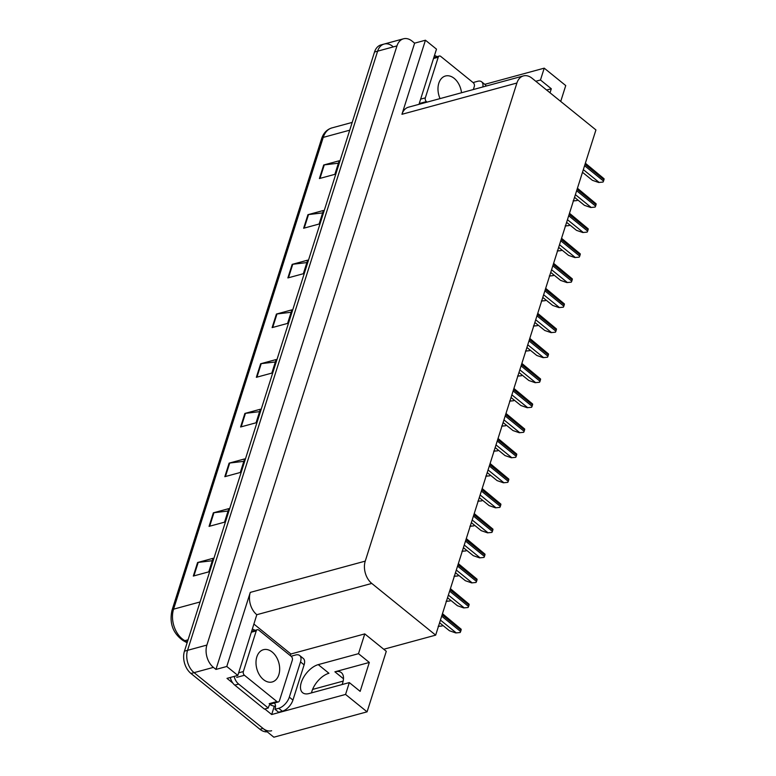 <?xml version="1.0" encoding="UTF-8"?>
<svg xmlns="http://www.w3.org/2000/svg" width="776" height="776" viewBox="0 0 776 776"><rect width="100%" height="100%" fill="white"/><g stroke="black" fill="none" stroke-linecap="round" stroke-linejoin="round"><path stroke-width="1.16" d="M435.666 635.137L595.929 129.931L532.035 78.231A16.441 11.213 74.8 0 0 523.422 75.912A16.441 11.213 74.8 0 0 516.903 83.022L365.244 561.126A16.441 11.213 74.8 0 0 371.772 583.436L435.666 635.137L383.751 649.26L364.769 633.895L358.493 653.683L318.257 664.625A17.538 9.322 -51 0 0 301.301 682.453A17.538 9.322 -51 0 0 302.64 692.716A17.538 9.322 -51 0 0 309.09 693.54L349.316 682.589L345.562 694.433L271.678 714.531L264.8 708.963M311.506 692.881A17.538 9.322 129 0 1 311.981 691.096A17.538 9.322 129 0 1 328.946 673.277L318.257 664.625M342.08 684.558A17.538 9.322 -51 0 0 342.682 682.899A17.538 9.322 -51 0 0 341.343 672.637A17.538 9.322 -51 0 0 334.892 671.812L343.487 678.767M254.072 624.205L290.884 653.993L290.35 655.672M274.335 706.15L271.678 714.531M232.878 683.122L226.999 678.37L237.825 675.421L256.808 614.708A16.441 11.213 74.8 0 1 250.279 592.398L226.786 666.477L237.825 675.421M418.991 104.323L436.49 49.15L425.442 40.216L401.949 114.295A16.441 11.213 74.8 0 1 408.457 107.195L523.422 75.912M414.617 43.165L215.951 669.426L213.419 667.379A16.441 11.213 -105.2 0 1 206.891 645.069L396.963 45.9A16.441 11.213 -105.2 0 1 403.471 38.8A16.441 11.213 -105.2 0 1 412.085 41.118L414.617 43.165L425.442 40.216M560.708 101.433L565.743 85.573L544.228 68.162L484.757 84.341M345.562 694.433L367.077 711.835L273.85 737.2L194.078 672.647A16.441 11.213 -105.2 0 1 187.549 650.327L377.621 51.167A16.441 11.213 -105.2 0 1 384.13 44.057A16.441 11.213 -105.2 0 1 392.743 46.376M226.786 666.477L215.951 669.426M367.077 711.835L386.283 651.307L383.751 649.26M312.582 689.437L343.157 681.115M364.769 633.895L290.884 653.993M544.228 68.162L540.474 79.996L535.789 81.267M540.474 79.996L551.299 88.755L546.624 90.035M349.316 682.589L360.151 691.358L369.318 662.442L334.892 671.812M369.318 662.442L358.493 653.683M551.299 88.755L550.029 92.79M271.639 730.75A16.441 11.213 -105.2 0 1 263.025 728.441L194.078 672.647A16.441 11.213 -105.2 0 1 187.549 650.327L377.621 51.167A16.441 11.213 -105.2 0 1 384.13 44.057L403.471 38.8M193.302 576.064L208.773 571.854L213.07 558.303L197.599 562.513L193.302 576.064M212.304 560.718L198.181 562.406A4.384 2.202 -162.4 0 0 197.599 562.513M209.064 526.38L224.536 522.17L228.833 508.62L213.361 512.82L209.064 526.38M228.066 511.025L213.943 512.713A4.384 2.202 -162.4 0 0 213.361 512.82M224.827 476.687L240.298 472.477L244.595 458.926L229.124 463.136L224.827 476.687M243.829 461.342L229.706 463.02A4.384 2.202 -162.4 0 0 229.124 463.136M240.589 426.994L256.061 422.784L260.358 409.233L244.886 413.443L240.589 426.994M259.591 411.649L245.468 413.336A4.384 2.202 -162.4 0 0 244.886 413.443M319.402 178.548L334.873 174.338L339.17 160.787L323.699 164.997L319.402 178.548M338.404 163.202L324.281 164.89A4.384 2.202 -162.4 0 0 323.699 164.997M303.639 228.241L319.111 224.031L323.408 210.48L307.936 214.69L303.639 228.241M322.641 212.896L308.518 214.574A4.384 2.202 -162.4 0 0 307.936 214.69M287.877 277.924L303.348 273.724L307.645 260.164L292.174 264.373L287.877 277.924M306.879 262.579L292.756 264.267A4.384 2.202 -162.4 0 0 292.174 264.373M272.114 327.618L287.586 323.408L291.883 309.857L276.411 314.067L272.114 327.618M291.116 312.272L276.993 313.96A4.384 2.202 -162.4 0 0 276.411 314.067M256.352 377.311L271.823 373.101L276.12 359.55L260.649 363.76L256.352 377.311M275.354 361.965L261.231 363.643A4.384 2.202 -162.4 0 0 260.649 363.76M267.225 731.836A16.441 11.213 -105.2 0 1 259.931 729.275L190.983 673.49A16.441 11.213 -105.2 0 1 184.455 651.171L374.527 52.011A16.441 11.213 -105.2 0 1 381.035 44.901L384.13 44.057M442.562 625.165A2.745 1.455 129 0 1 442.145 625.98L438.178 626.3M438.45 626.368L442.145 625.98M460.149 632.518L455.793 632.935L460.149 632.518A2.745 1.455 129 0 0 460.634 631.509L461.06 630.151A2.745 1.455 129 0 0 461.186 629.249L442.475 613.68M439.594 622.759L449.469 630.752L455.793 632.935M473.632 83.1A10.961 5.83 129 0 0 473.903 82.324L477.618 81.305A10.961 5.83 129 0 1 481.644 81.819A10.961 5.83 129 0 1 482.817 86.96M481.644 81.819L485.252 84.739A10.961 5.83 129 0 1 486.212 86.039M434.473 55.513A10.961 7.479 -105.2 0 1 436.985 56.658M450.497 600.139A2.745 1.455 129 0 1 450.08 600.954L446.113 601.274M446.384 601.342L450.08 600.954M458.441 575.113A2.745 1.455 129 0 1 458.024 575.928L454.047 576.248M454.329 576.316L458.024 575.928M466.376 550.087A2.745 1.455 129 0 1 465.959 550.902L461.992 551.222M462.263 551.29L465.959 550.902M468.083 607.492L463.728 607.918L468.083 607.492A2.745 1.455 129 0 0 468.568 606.483L468.995 605.125A2.745 1.455 129 0 0 469.121 604.223L450.41 588.654M447.529 597.733L457.413 605.726L463.728 607.918M476.027 582.466L471.662 582.892L476.027 582.466A2.745 1.455 129 0 0 476.512 581.457L476.939 580.108A2.745 1.455 129 0 0 477.056 579.197L458.344 563.628M455.464 572.707L465.348 580.7L471.662 582.892M483.962 557.44L479.607 557.866L483.962 557.44A2.745 1.455 129 0 0 484.447 556.431L484.874 555.082A2.745 1.455 129 0 0 485 554.171L466.289 538.602M463.408 547.681L473.282 555.674L479.607 557.866M491.897 532.414L487.541 532.84L491.897 532.414A2.745 1.455 129 0 0 492.382 531.405L492.818 530.057A2.745 1.455 129 0 0 492.935 529.145L474.223 513.576M471.342 522.655L481.227 530.658L487.541 532.84M300.506 661.928L289.322 697.158A10.961 5.83 129 0 1 278.72 708.294L275.005 709.312L278.623 712.232L282.328 711.223A10.961 5.83 129 0 0 292.93 700.078L304.114 664.848L300.506 661.928A10.961 5.83 129 0 0 299.662 655.507L303.27 658.426A10.961 5.83 129 0 1 304.114 664.848M291.64 656.787A10.961 5.83 129 0 0 291.921 656.001L295.627 654.992A10.961 5.83 129 0 1 299.662 655.507M274.335 703.037A10.961 5.83 129 0 1 275.005 709.312M230.288 677.467A10.961 7.479 74.8 0 0 234.788 685.121L264.383 709.08L268.254 708.022A10.961 7.479 -105.2 0 1 270.242 704.094M234.788 685.121L238.659 684.073A10.961 7.479 -105.2 0 1 234.158 676.42M252.491 629.2A10.961 7.479 -105.2 0 1 255.003 630.345M275.519 706.238A5.481 2.755 17.6 0 1 269.932 704.462M238.659 684.073L268.254 708.022M461.516 92.751A16.723 11.397 74.8 0 0 454.193 78.366A16.723 11.397 74.8 0 0 445.434 76.009A16.723 11.397 74.8 0 0 440.05 98.6M473.331 89.541L474.32 86.427A2.745 1.872 74.8 0 0 473.234 82.702L440.749 56.415A2.745 1.872 74.8 0 0 439.313 56.027A2.745 1.872 74.8 0 0 438.227 57.211L425.326 97.863A2.745 1.872 74.8 0 0 426.412 101.588L427.081 102.122M263.471 679.611A16.723 11.397 74.8 0 0 272.23 681.958A16.723 11.397 74.8 0 0 279.68 669.019A16.723 11.397 74.8 0 0 272.211 652.053A16.723 11.397 74.8 0 0 263.452 649.696A16.723 11.397 74.8 0 0 255.993 662.646A16.723 11.397 74.8 0 0 263.471 679.611M258.757 630.102A2.745 1.872 74.8 0 0 257.322 629.714A2.745 1.872 74.8 0 0 256.235 630.898L243.344 671.55A2.745 1.872 74.8 0 0 244.43 675.275L276.916 701.562A2.745 1.872 74.8 0 0 278.351 701.95A2.745 1.872 74.8 0 0 279.438 700.767L292.339 660.114A2.745 1.872 74.8 0 0 291.243 656.389L258.757 630.102M276.916 701.562L269.185 703.667A2.745 1.872 74.8 0 0 270.62 704.055L278.351 701.95M474.32 525.061A2.745 1.455 129 0 1 473.903 525.876L469.926 526.196M470.198 526.264L473.903 525.876M482.255 500.035A2.745 1.455 129 0 1 481.838 500.85L477.87 501.17M478.142 501.238L481.838 500.85M490.19 475.009A2.745 1.455 129 0 1 489.772 475.824L485.805 476.144M486.077 476.212L489.772 475.824M499.841 507.388L495.486 507.814L499.841 507.388A2.745 1.455 129 0 0 500.326 506.379L500.753 505.03A2.745 1.455 129 0 0 500.879 504.119L482.168 488.55M479.287 497.629L489.161 505.632L495.486 507.814M507.776 482.362L503.42 482.788L507.776 482.362A2.745 1.455 129 0 0 508.261 481.353L508.687 480.005A2.745 1.455 129 0 0 508.813 479.093L490.102 463.524M487.221 472.603L497.106 480.606L503.42 482.788M515.72 457.336L511.355 457.762L515.72 457.336A2.745 1.455 129 0 0 516.205 456.337L516.632 454.978A2.745 1.455 129 0 0 516.748 454.076L498.047 438.498M495.166 447.577L505.04 455.58L511.355 457.762M498.134 449.983A2.745 1.455 129 0 1 497.717 450.798L493.74 451.118M494.021 451.186L497.717 450.798M506.068 424.957A2.745 1.455 129 0 1 505.651 425.772L501.684 426.092M501.956 426.16L505.651 425.772M514.013 399.931A2.745 1.455 129 0 1 513.596 400.746L509.619 401.066M509.89 401.134L513.596 400.746M521.947 374.915A2.745 1.455 129 0 1 521.53 375.73L517.563 376.05M517.835 376.108L521.53 375.73M529.882 349.889A2.745 1.455 129 0 1 529.465 350.704L525.497 351.024M525.769 351.082L529.465 350.704M523.654 432.31L519.299 432.736L523.654 432.31A2.745 1.455 129 0 0 524.139 431.31L524.566 429.952A2.745 1.455 129 0 0 524.692 429.05L505.981 413.472M503.1 422.551L512.985 430.554L519.299 432.736M531.589 407.284L527.234 407.71L531.589 407.284A2.745 1.455 129 0 0 532.074 406.285L532.511 404.926A2.745 1.455 129 0 0 532.627 404.024L513.916 388.446M511.035 397.535L520.919 405.528L527.234 407.71M539.533 382.258L535.178 382.684L539.533 382.258A2.745 1.455 129 0 0 540.018 381.259L540.445 379.9A2.745 1.455 129 0 0 540.571 378.998L521.86 363.42M518.979 372.509L528.854 380.502L535.178 382.684M547.468 357.232L543.113 357.658L547.468 357.232A2.745 1.455 129 0 0 547.953 356.233L548.38 354.875A2.745 1.455 129 0 0 548.506 353.972L529.795 338.394M526.914 347.483L536.798 355.476L543.113 357.658M555.412 332.206L551.047 332.632L555.412 332.206A2.745 1.455 129 0 0 555.897 331.207L556.324 329.849A2.745 1.455 129 0 0 556.44 328.946L537.739 313.368M534.858 322.457L544.733 330.45L551.047 332.632M537.826 324.863A2.745 1.455 129 0 1 537.409 325.678L533.432 325.998M533.713 326.056L537.409 325.678M545.761 299.837A2.745 1.455 129 0 1 545.344 300.651L541.376 300.972M541.648 301.04L545.344 300.651M553.705 274.811A2.745 1.455 129 0 1 553.288 275.625L549.311 275.946M549.583 276.014L553.288 275.625M561.64 249.785A2.745 1.455 129 0 1 561.223 250.6L557.255 250.92M557.527 250.987L561.223 250.6M569.574 224.759A2.745 1.455 129 0 1 569.157 225.573L565.19 225.894M565.462 225.961L569.157 225.573M577.519 199.733A2.745 1.455 129 0 1 577.101 200.547L573.125 200.868M573.406 200.935L577.101 200.547M563.347 307.18L558.992 307.606L563.347 307.18A2.745 1.455 129 0 0 563.832 306.18L564.259 304.822A2.745 1.455 129 0 0 564.385 303.92L545.673 288.352M542.793 297.431L552.677 305.424L558.992 307.606M571.282 282.154L566.926 282.58L571.282 282.154A2.745 1.455 129 0 0 571.767 281.155L572.203 279.796A2.745 1.455 129 0 0 572.319 278.894L553.608 263.326M550.727 272.405L560.611 280.398L566.926 282.58M579.226 257.137L574.87 257.554L579.226 257.137A2.745 1.455 129 0 0 579.711 256.129L580.138 254.77A2.745 1.455 129 0 0 580.264 253.868L561.552 238.3M558.672 247.379L568.546 255.372L574.87 257.554M587.16 232.111L582.805 232.528L587.16 232.111A2.745 1.455 129 0 0 587.645 231.102L588.082 229.744A2.745 1.455 129 0 0 588.198 228.842L569.487 213.274M566.606 222.353L576.49 230.346L582.805 232.528M595.105 207.085L590.74 207.512L595.105 207.085A2.745 1.455 129 0 0 595.59 206.076L596.017 204.719A2.745 1.455 129 0 0 596.133 203.816L577.431 188.248M574.55 197.327L584.425 205.32L590.74 207.512M603.039 182.059L598.684 182.486L603.039 182.059A2.745 1.455 129 0 0 603.524 181.05L603.951 179.702A2.745 1.455 129 0 0 604.077 178.79L585.366 163.222M582.485 172.301L592.369 180.294L598.684 182.486M396.963 45.9L374.527 52.011M206.891 645.069L184.455 651.171M213.419 667.379L190.983 673.49M365.244 561.126L250.279 592.398M516.903 83.022L401.949 114.295M371.772 583.436L256.808 614.708M187.123 642.78L183.02 640.52A5.481 3.347 -61.2 0 0 184.872 640.675L187.356 642.043M183.02 640.52C172.932 633.313 169.246 623.283 171.962 610.431A5.481 2.755 17.6 0 1 173.572 609.17A21.922 14.957 74.8 0 0 184.872 640.675L188.064 639.812M349.724 130.184L323.233 137.391A5.481 2.755 -162.4 0 0 321.613 138.652C323.495 133.006 326.929 129.427 331.915 127.914A21.922 14.957 74.8 0 0 323.233 137.391L173.572 609.17L200.072 601.963M259.931 729.275L263.025 728.441M256.943 377.146L261.231 363.643M272.706 327.453L276.993 313.96M288.468 277.769L292.756 264.267M304.231 228.076L308.518 214.574M319.993 178.383L324.281 164.89M241.19 426.839L245.468 413.336M225.428 476.522L229.706 463.02M209.666 526.215L213.943 512.713M193.903 575.899L198.181 562.406M440.438 620.092L456.172 632.838M441.68 616.173L460.634 631.509M442.107 614.815L461.06 630.151M448.373 595.076L464.116 607.812M449.614 591.147L468.568 606.483M450.051 589.789L468.995 605.125M456.317 570.05L472.05 582.786M457.559 566.121L476.512 581.457M457.985 564.763L476.939 580.108M464.252 545.024L479.995 557.76M465.493 541.095L484.447 556.431M465.93 539.747L484.874 555.082M472.186 519.998L487.929 532.734M473.438 516.069L492.382 531.405M473.864 514.721L492.818 530.057M289.322 697.158L292.93 700.078M278.72 708.294L282.328 711.223M438.227 57.211L433.532 58.491M425.326 97.863L420.631 99.144M426.412 101.588L419.234 103.538M256.235 630.898L251.54 632.178M243.344 671.55L238.649 672.831M244.43 675.275L236.699 677.38M480.131 494.972L495.864 507.708M481.372 491.043L500.326 506.379M481.799 489.695L500.753 505.03M488.065 469.946L503.808 482.682M489.307 466.017L508.261 481.353M489.743 464.669L508.687 480.005M496.01 444.92L511.743 457.656M497.251 441.001L516.205 456.337M497.678 439.643L516.632 454.978M503.944 419.894L519.687 432.63M505.186 415.975L524.139 431.31M505.622 414.617L524.566 429.952M511.879 394.868L527.622 407.604M513.13 390.949L532.074 406.285M513.557 389.591L532.511 404.926M519.823 369.842L535.556 382.578M521.065 365.923L540.018 381.259M521.491 364.565L540.445 379.9M527.758 344.816L543.501 357.552M528.999 340.897L547.953 356.233M529.436 339.539L548.38 354.875M535.702 319.79L551.435 332.526M536.943 315.871L555.897 331.207M537.37 314.513L556.324 329.849M543.637 294.764L559.38 307.5M544.878 290.845L563.832 306.18M545.315 289.487L564.259 304.822M551.571 269.738L567.314 282.483M552.822 265.819L571.767 281.155M553.249 264.461L572.203 279.796M559.515 244.712L575.249 257.457M560.757 240.793L579.711 256.129M561.184 239.435L580.138 254.77M567.45 219.695L583.193 232.431M568.701 215.767L587.645 231.102M569.128 214.409L588.082 229.744M575.394 194.669L591.128 207.405M576.636 190.741L595.59 206.076M577.063 189.383L596.017 204.719M583.329 169.643L599.072 182.379M584.57 165.715L603.524 181.05M585.007 164.366L603.951 179.702M171.962 610.431L321.613 138.652M331.915 127.914L352.197 122.404M439.313 56.027L433.832 57.521M257.322 629.714L251.851 631.208"/></g></svg>
